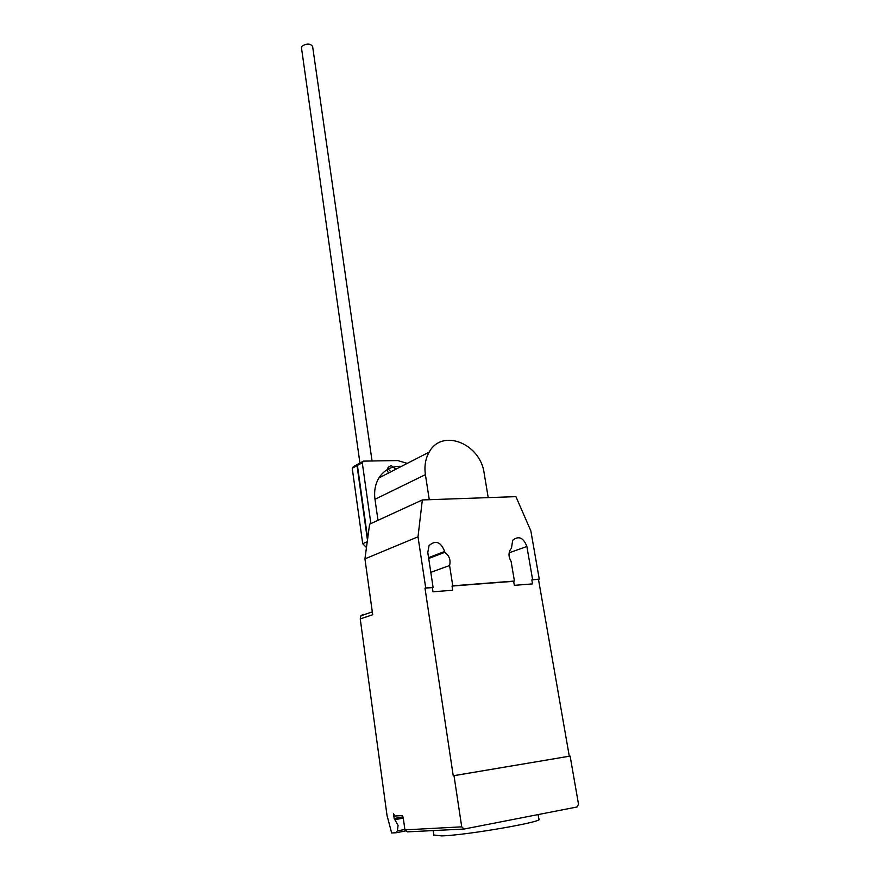 <?xml version="1.0" encoding="UTF-8"?>
<svg xmlns="http://www.w3.org/2000/svg" width="880" height="880" viewBox="0 0 880 880"><rect width="100%" height="100%" fill="white"/><g stroke="black" fill="none" stroke-linecap="round" stroke-linejoin="round"><path stroke-width="1.32" d="M367.455 540.089L357.027 465.619L352.231 468.237L362.714 543.697L366.454 547.558M367.235 541.728L362.714 543.697M357.027 465.619L358.248 463.991L353.441 466.62L352.231 468.237M395.945 469.183L391.149 465.597L388.069 467.379L387.453 470.668L388.366 473.077M387.596 468.435L390.929 471.757M370.876 523.578L362.274 462.759L357.412 465.41L367.664 538.549M362.274 462.759L363.506 461.12L397.738 460.559L407.242 463.375M363.506 461.12L358.633 463.782L357.412 465.41M301.499 47.971L301.994 46.189C306.79 43.252 310.332 43.362 312.631 46.508L372.053 460.977M401.423 466.367C391.809 465.839 384.307 469.689 378.917 477.928C375.243 484.121 373.934 491.238 374.979 499.279L377.993 520.311M429.275 499.708L425.403 474.65C424.193 466.136 425.458 458.612 429.187 452.111C442.046 428.054 480.458 443.509 484.165 473.275L488.224 497.618M538.131 814.583L538.857 818.994C546.975 821.227 467.61 835.142 441.639 835.912L433.84 835.01M461.725 826.848L454.003 775.676L453.233 775.764L570.119 756.085L578.512 804.188L577.093 806.971L464.167 829.026L461.725 826.848L404.921 829.873L403.238 817.828L402.116 815.595L394.966 816.002L393.514 813.703L394.174 818.521L398.079 825.407L397.353 830.885L396.132 832.744L391.655 832.964L387.024 815.463L360.239 618.937L360.932 615.769L363.176 614.306M405.449 830.962L396.132 832.744M404.921 829.873L407.462 831.864L463.694 829.059M422.345 499.95L515.911 496.639L530.838 530.849L539.264 579.139L531.839 579.898L532.532 583.902L514.338 585.343L513.656 581.295L452.023 586.069L452.672 590.238L433.004 591.8L432.355 587.587L424.985 588.159L425.711 587.906L418.011 536.8L422.345 499.95L369.6 524.172L364.936 558.866L372.702 614.724L360.239 618.937M513.656 581.295L514.426 581.053L511.093 561.352C508.519 557.04 508.343 553.025 510.565 549.296L511.456 548.262L512.688 540.276C518.727 535.513 523.457 537.581 526.878 546.502L532.609 579.645L531.839 579.898M453.233 775.764L424.985 588.159M538.483 579.381L569.283 756.195M428.692 558.492L444.785 552.321C449.273 555.654 450.868 560.043 449.592 565.499L452.76 585.816L452.023 586.069M430.804 572.363L449.592 565.499M364.936 558.866L418.011 536.8M432.355 587.587L433.092 587.334L427.79 552.497L429.066 545.567C435.677 539.88 440.88 541.849 444.653 551.474L444.785 552.321M452.76 585.816L514.426 581.053M570.119 756.085L454.003 775.676M532.609 579.645L539.264 579.139M425.711 587.906L433.092 587.334M425.403 474.65L374.979 499.279M394.691 819.434L403.238 817.85M403.018 816.893L394.174 818.521M404.855 829.455L397.353 830.885M509.157 552.805L526.878 546.502M428.571 557.667L444.653 551.474M359.931 463.078L301.444 47.553M429.187 452.111L378.917 477.928M403.282 818.125L395.197 819.621M394.614 819.401L403.238 817.817M433.202 830.599L433.917 835.527M372.306 611.886L360.932 615.769"/></g></svg>
